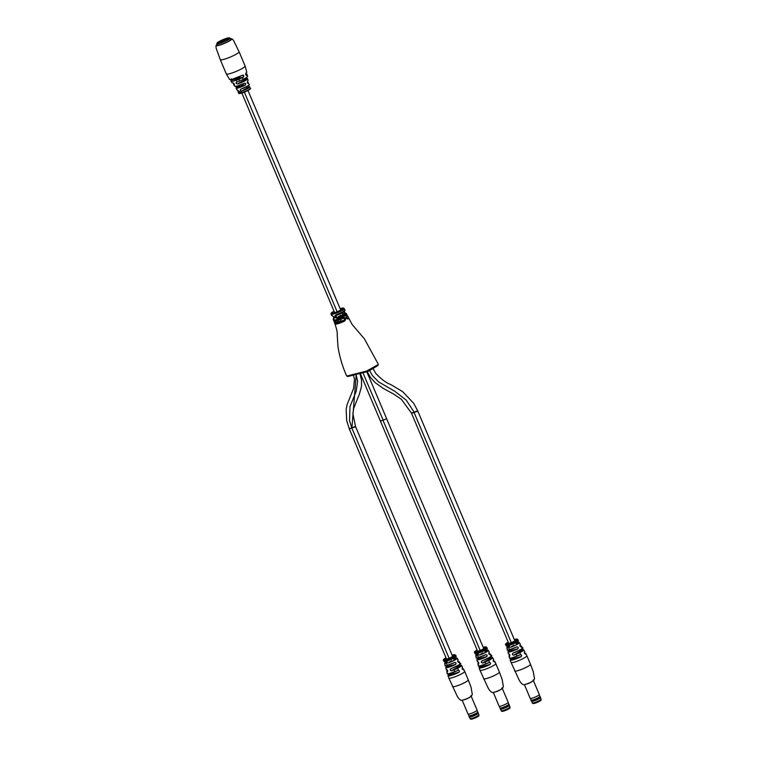 <?xml version="1.0" encoding="UTF-8"?>
<svg xmlns="http://www.w3.org/2000/svg" width="757" height="757" viewBox="0 0 757 757"><rect width="100%" height="100%" fill="white"/><g stroke="black" fill="none" stroke-linecap="round" stroke-linejoin="round"><path stroke-width="1.14" d="M248.324 82.721A6.756 0.994 157.1 0 1 248.485 82.863A6.756 0.994 157.1 0 1 248.022 83.507L247.454 81.377A7.173 1.06 -22.9 0 0 248.012 80.658L247.681 78.69A7.646 1.126 157.1 0 1 245.807 80.327A7.646 1.126 157.1 0 1 237.745 83.923C236.118 83.743 235.692 83.138 236.468 82.116A8.261 1.221 -22.9 0 0 245.363 78.16A8.261 1.221 -22.9 0 0 247.388 76.4C249.129 75.549 244.558 79.532 236.506 82.144C235.787 83.1 236.203 83.658 237.736 83.828L243.726 80.422M246.224 75.454L245.826 73.24L246.224 75.454A8.8 1.296 157.1 0 0 247.132 74.404L247.388 76.4M248.949 84.954A6.425 0.946 157.1 0 1 240.858 89.165L240.858 89.165C239.997 90.187 240.31 90.802 241.795 91.02A6.245 0.918 -22.9 0 0 248.078 88.181A6.245 0.918 -22.9 0 0 249.062 86.667L248.201 85.692L248.854 86.601M243.129 77.29L243.697 75.747L242.808 75.057C244.009 75.369 244.123 76.116 243.129 77.29A8.8 1.296 157.1 0 1 233.487 81.075A8.8 1.296 157.1 0 1 230.923 81.245A8.8 1.296 157.1 0 1 230.913 80.98M242.789 75.113L242.789 75.113A9.283 1.372 157.1 0 1 232.342 79.248L242.827 75.104M233.165 82.948L232.181 82.825A8.261 1.221 -22.9 0 0 233.165 82.948L234.443 84.756A7.646 1.126 157.1 0 1 233.62 84.633L234.793 86.232A7.173 1.06 -22.9 0 0 236.894 86.109A7.173 1.06 -22.9 0 0 244.511 83.147L244.502 83.194A7.106 1.05 157.1 0 1 236.96 86.137A7.106 1.05 157.1 0 1 235.011 86.345M236.43 86.061L236.525 87.329A6.681 0.984 -22.9 0 0 238.039 87.897A6.681 0.984 -22.9 0 0 245.013 85.2L245.069 85.267A6.756 0.994 157.1 0 1 238.02 88.001A6.756 0.994 157.1 0 1 236.042 88.115A6.756 0.994 157.1 0 1 236.061 87.907M239.013 77.962L239.903 76.703M242.297 85.74L243.375 84.311M243.924 89.591L246.981 88.115M235.427 77.829L236.354 78.624M238.673 85.494L239.638 86.402M236.487 87.358L245.013 85.2L245.609 83.753L244.7 83.119M240.083 91.881L240.404 92.846A6.416 0.946 157.1 0 1 240.338 92.856A6.416 0.946 157.1 0 1 240.291 92.865L239.978 91.9A6.302 0.927 157.1 0 0 240.016 91.89A6.302 0.927 157.1 0 0 240.083 91.881L239.988 91.938A6.444 0.956 157.1 0 1 239.931 91.957A6.444 0.956 157.1 0 1 239.884 91.966M217.051 43.083L216.862 43.537A7.163 1.06 -22.9 0 0 216.852 43.717L217.401 45.023A7.163 1.06 -22.9 0 0 219.511 44.928A7.163 1.06 -22.9 0 0 226.826 42.108A7.163 1.06 -22.9 0 0 230.592 39.449L230.043 38.143A7.163 1.06 -22.9 0 0 229.901 38.03L229.447 37.85A6.804 1.003 -22.9 0 0 227.573 38.049A6.804 1.003 -22.9 0 0 221.044 40.518A6.804 1.003 -22.9 0 0 217.051 43.083A6.804 1.003 -22.9 0 0 219.038 43.158A6.804 1.003 -22.9 0 0 226.419 40.272A6.804 1.003 -22.9 0 0 229.447 37.85M238.682 93.12A6.264 0.927 -22.9 0 0 240.527 93.035A6.264 0.927 -22.9 0 0 248.703 89.61A6.264 0.927 -22.9 0 0 250.236 88.247C252.005 88.124 247.605 91.398 240.991 93.348C239.155 93.66 238.389 93.584 238.682 93.12L238.048 91.635L238.71 90.906A6.245 0.918 -22.9 0 0 238.644 91.815L237.036 89.799A6.491 0.956 -22.9 0 0 237.622 89.932L238.606 91.909A6.311 0.937 157.1 0 1 238.067 91.767A6.311 0.937 157.1 0 1 238.095 91.569M233.61 84.406A7.646 1.126 157.1 0 0 233.62 84.633L234.282 83.62A7.57 1.117 -22.9 0 0 234.462 84.642L233.241 82.967M240.858 89.165L240.811 89.127A6.491 0.956 -22.9 0 0 247.407 86.156A6.491 0.956 -22.9 0 0 248.996 84.746C250.614 84.519 247.899 85.986 240.858 89.165M249.536 86.733A6.311 0.937 157.1 0 1 249.696 86.856A6.311 0.937 157.1 0 1 248.154 88.228A6.311 0.937 157.1 0 1 241.795 91.105C240.215 90.868 239.893 90.206 240.811 89.127M244.511 83.147C245.883 83.261 246.072 83.97 245.069 85.267M241.019 91.739L241.549 92.505A6.416 0.946 157.1 0 0 241.663 92.468L241.086 91.682M240.423 92.193L240.915 92.704A6.416 0.946 157.1 0 0 241.038 92.666L240.329 91.815A6.302 0.927 157.1 0 1 240.234 91.834L240.565 92.799A6.416 0.946 157.1 0 0 240.679 92.77M241.038 92.666L240.385 91.909M239.572 92.382L240.035 92.931A6.416 0.946 157.1 0 0 240.13 92.912L239.24 91.673A6.472 0.956 157.1 0 1 239.155 91.692L239.647 92.997L239.023 91.862M240.13 92.912L239.496 92.07M239.467 92.165L239.344 91.606A6.33 0.937 157.1 0 1 239.25 91.625L239.08 91.748M239.023 92.439L239.127 91.796M239.685 92.818L239.203 92.354M239.155 91.692L239.742 92.988A6.416 0.946 157.1 0 0 239.837 92.969M240.404 92.846L239.988 91.938M241.663 92.468L240.84 91.739M241.256 91.909L241.076 92.392M246.914 87.954L249.062 86.667L248.192 85.73M246.782 78.435L246.082 77.753M247.416 81.453L247.927 83.45A6.681 0.984 -22.9 0 0 247.208 82.712L248.447 82.778L248.996 84.746M231.623 78.785L231.718 80.062L243.063 77.214A8.734 1.287 -22.9 0 1 233.497 80.971A8.734 1.287 -22.9 0 1 231.737 80.053L230.923 81.245L232.181 82.825M246.091 75.397L246.129 75.388A8.734 1.287 -22.9 0 0 245.486 74.186L247.132 74.404A8.8 1.296 157.1 0 0 246.952 74.214M247.936 80.885A7.106 1.05 157.1 0 1 247.444 81.425L247.454 81.377M241.795 91.105L244.218 89.572M237.745 83.923L237.736 83.828A7.57 1.117 -22.9 0 0 245.732 80.251A7.57 1.117 -22.9 0 0 246.735 78.435L246.101 77.744M380.856 420.561C380.146 421.223 380.913 421.072 383.156 420.107L386.666 418.801L383.156 420.107C380.913 421.072 380.146 421.223 380.856 420.561L380.383 420.987L360.275 373.39M334.111 318.129A0.899 0.823 88.2 0 0 333.761 319.274A7.163 1.06 157.1 0 1 333.184 319.113L333.988 317.353M335.994 314.751L336.619 315.319C335.559 316.445 335.843 317.098 337.442 317.268L337.508 318.337C334.613 317.912 334.102 316.71 335.994 314.751A7.163 1.06 -22.9 0 0 343.11 311.524A7.163 1.06 -22.9 0 0 344.861 309.954L344.303 308.648A7.163 1.06 157.1 0 1 342.561 310.219A7.163 1.06 157.1 0 1 335.493 313.426A7.163 1.06 157.1 0 1 331.112 314.221L331.67 315.527A7.163 1.06 -22.9 0 0 332.247 315.688C334.197 316.691 334.698 317.883 333.761 319.274M347.189 375.945L366.587 371.072L377.904 364.723A0.899 0.615 59.1 0 1 377.752 365.64L377.752 365.64A0.899 0.615 59.1 0 1 377.639 365.688L367.495 371.555L348.097 376.428A0.899 0.643 -104.1 0 1 347.965 376.484L347.965 376.484A0.899 0.643 -104.1 0 1 347.189 375.945L347.189 375.945M334.121 319.785C333.307 321.176 335.957 320.59 342.06 318.016L343.072 317.533C345.835 317.505 346.384 318.669 344.719 321.015L343.593 321.555C337.423 324.204 334.717 324.8 335.483 323.334M333.828 320.088L333.733 320.41C333.354 321.886 336.487 321.205 343.129 318.356L343.072 317.533M368.924 370.097A0.899 0.615 59.1 0 1 368.773 371.025L377.752 365.64L378.339 364.325L364.42 338.862L352.137 324.469L346.715 314.354A7.163 1.06 157.1 0 1 344.974 315.924A7.163 1.06 157.1 0 1 341.852 317.533A7.163 1.06 157.1 0 1 333.525 319.927C336.401 327.573 337.631 332.626 337.206 335.086L337.991 346.876C339.59 356.869 342.486 366.568 346.659 375.974L347.965 376.484L367.372 371.611A0.899 0.643 -104.1 0 1 366.587 371.072M414.041 412.404L411.959 412.745C411.25 413.407 412.016 413.256 414.259 412.3L406.225 400.141L394.88 391.341L378.604 381.878L372.482 375.661L369.548 370.561M351.844 428.036L349.28 428.803L346.678 420.665L346.157 409.234L347.132 404.493L353.595 388.436L354.484 379.125L353.415 375.112M356.244 374.403L351.891 428.15L349.545 420.769L349.98 406.679L356.216 391.255L357.626 381.15L356.017 374.46M346.441 317.798L348.088 317.893L348.144 318.962C346.299 318.725 345.769 317.552 346.536 315.461L346.611 314.685M336.382 315.432L342.968 312.442C344.662 311.468 345.287 310.635 344.861 309.954M342.495 314.25L344.69 312.934L343.867 310.976M347.037 318.489L346.46 317.836M335.976 320.996L335.928 322.331C335.427 323.57 338.133 322.889 344.038 320.296C344.965 319.028 344.643 318.385 343.072 318.375C337.3 320.921 334.689 321.574 335.237 320.343M344.719 321.015L344.038 320.296L335.928 322.331A0.899 0.804 49.8 0 0 335.701 322.463L335.096 323.968M346.536 315.461A0.899 0.814 48.5 0 1 346.384 316.388L347.009 318.517M346.924 314.836L346.394 316.379M347.066 318.479A0.899 0.804 49.8 0 1 348.144 318.962M340.924 315.186L337.442 317.268A6.264 0.927 -22.9 0 0 343.678 314.448A6.264 0.927 -22.9 0 0 344.69 312.934A0.899 0.823 -91.8 0 1 345.012 312.849L346.375 313.54A7.163 1.06 157.1 0 1 344.624 315.111A7.163 1.06 157.1 0 1 337.508 318.337M332.247 315.688A0.899 0.823 88.2 0 0 332.976 316.218M417.296 411.411C418.006 410.748 417.23 410.9 414.987 411.855C417.23 410.9 418.006 410.748 417.296 411.411L414.259 412.3L417.769 410.985L413.757 403.386L402.705 391.691L390.593 384.461C386.307 383.004 381.329 379.266 375.652 373.248L372.851 368.148M355.09 427.033C355.799 426.38 355.033 426.522 352.79 427.487C355.033 426.522 355.799 426.38 355.09 427.033L352.062 427.923L355.563 426.607L352.894 413.757L353.689 408.316L359.338 394.331L361.543 386.221L361.496 379.882L359.887 373.485M383.156 420.107L362.887 372.737M349.857 428.32L349.753 428.377C349.043 429.039 349.81 428.888 352.062 427.923M476.863 653.253L476.484 652.335A6.766 1.003 157.1 0 1 476.399 652.354A6.766 1.003 157.1 0 1 476.371 652.354L476.749 653.282A6.785 1.003 157.1 0 1 476.749 653.282A6.785 1.003 157.1 0 0 476.863 653.253L476.588 652.269A6.605 0.975 157.1 0 1 476.484 652.297L476.371 652.354M482.625 663.009C481.111 662.687 480.894 661.959 481.991 660.823L482.039 660.88C481.007 661.949 481.206 662.64 482.625 662.933L482.625 663.009A7.977 1.173 157.1 0 0 492.599 657.606L493.602 659.3L493.233 659.981A8.242 1.221 -22.9 0 0 493.602 659.3M490.848 656.593L491.672 657.388M488.085 650.263A6.813 1.003 157.1 0 1 488.274 650.377A6.813 1.003 157.1 0 1 479.38 655.117C477.913 654.786 477.667 654.076 478.623 652.998A6.652 0.984 -22.9 0 0 487.271 648.399L486.817 647.396A6.624 0.975 157.1 0 1 485.199 648.844A6.624 0.975 157.1 0 1 477.818 652.099L477.241 652.137L477.762 653.405L478.036 652.581L477.241 652.137M477.288 653.14L477.535 653.528A6.804 1.003 157.1 0 0 477.648 653.49L476.759 652.26A6.766 1.003 157.1 0 1 476.655 652.288L477.374 653.073M477.648 653.49L477.118 652.156A6.766 1.003 157.1 0 1 476.995 652.193M477.913 652.638L477.743 653.282M477.904 653.395L477.818 652.099M490.176 653.887A7.343 1.088 157.1 0 1 490.394 654.01A7.343 1.088 157.1 0 1 489.893 654.758L488.804 652.761A7.031 1.041 -22.9 0 0 489.24 652.08L488.804 652.761M494.472 661.135A8.478 1.249 157.1 0 1 494.69 661.277A8.478 1.249 157.1 0 1 494.283 661.997L493.233 659.981M488.984 662.526C490.602 662.536 490.952 663.208 490.025 664.542L489.978 664.485C490.848 663.236 490.527 662.602 488.984 662.602L488.984 662.526A8.242 1.221 -22.9 0 1 480.846 665.63A8.242 1.221 -22.9 0 1 478.415 665.715L477.904 663.823A7.977 1.173 157.1 0 1 477.96 663.567M485.616 654.673C487.177 654.701 487.536 655.363 486.704 656.669L486.656 656.612C487.432 655.392 487.092 654.767 485.616 654.748L485.616 654.673A7.031 1.041 -22.9 0 1 478.358 657.473L477.005 653.565M478.623 664.021L477.979 661.826L478.623 664.021A7.977 1.173 157.1 0 1 477.904 663.823L478.793 662.735A7.911 1.164 -22.9 0 0 478.661 663.936L478.812 663.851M478.254 661.94L477.345 661.627A7.646 1.126 -22.9 0 0 477.979 661.826M476.541 655.827L475.775 653.717L476.541 655.827A6.813 1.003 157.1 0 1 475.727 655.676A6.813 1.003 157.1 0 1 475.784 655.458M475.86 653.755L475.841 653.764A6.576 0.975 157.1 0 1 475.188 653.698M476.38 653.092L475.916 652.468A6.766 1.003 157.1 0 1 475.822 652.487L476.513 653.338A6.785 1.003 157.1 0 0 476.598 653.319L476.219 652.402A6.766 1.003 157.1 0 1 476.115 652.42L476.342 653.263L475.916 652.468M477.572 658.647L477.582 657.71L477.412 658.94L486.656 656.612A7.277 1.069 -22.9 0 1 479.049 659.565A7.277 1.069 -22.9 0 1 477.412 658.94L476.863 659.726A7.343 1.088 157.1 0 1 476.919 659.489M476.039 653.423L475.462 652.553A6.766 1.003 157.1 0 1 475.396 652.562L475.935 653.48L475.926 652.685M476.598 653.319L476.323 652.335A6.605 0.975 157.1 0 1 476.229 652.354L476.115 652.42M477.27 652.865L476.655 652.288M493.204 660.076L494.189 661.959A8.412 1.24 -22.9 0 0 493.252 661.135L494.633 661.202L495.788 663.567A8.592 1.268 157.1 0 1 493.687 665.45A8.592 1.268 157.1 0 1 482.483 670.144A8.592 1.268 157.1 0 1 479.957 670.257L488.142 688.037C490.385 691.917 492.362 693.308 494.094 692.22C498.712 691.198 501.815 689.343 503.414 686.637L502.128 679.36L499.383 672.074A8.592 1.268 157.1 0 1 497.283 673.957A8.592 1.268 157.1 0 1 486.079 678.651A8.592 1.268 157.1 0 1 483.553 678.764M489.221 662.517L488.994 662.602A8.176 1.211 157.1 0 1 478.604 665.886M479.635 665.942L479.512 667.116L489.978 664.485A8.412 1.24 -22.9 0 1 481.594 667.683A8.412 1.24 -22.9 0 1 479.531 667.106L479.067 667.873A8.478 1.249 157.1 0 1 479.124 667.617M489.221 652.297A6.964 1.031 157.1 0 1 488.776 652.856L489.817 654.729A7.277 1.069 -22.9 0 0 488.785 653.963L490.299 653.916L491.416 655.685A7.646 1.126 -22.9 0 1 481.991 660.823M478.358 657.473A7.031 1.041 -22.9 0 1 476.285 657.549C475.122 658.59 478.235 657.653 485.625 654.748L485.616 654.748A6.964 1.031 157.1 0 1 476.446 657.691M481.849 660.965L482.039 660.88C490.072 657.256 493.195 655.524 491.416 655.685M487.83 659.82L482.625 662.933A7.911 1.164 -22.9 0 0 490.593 659.338A7.911 1.164 -22.9 0 0 491.832 657.426L490.839 656.603M486.448 649.411L487.442 650.216L486.429 649.43M478.5 653.13L478.67 653.045C477.771 654.057 478.008 654.72 479.38 655.032A6.737 0.994 -22.9 0 0 486.552 651.834A6.737 0.994 -22.9 0 0 487.423 650.225L485.029 651.654M487.243 648.607A6.576 0.975 157.1 0 1 478.679 653.045L478.623 652.998M479.38 655.117L482.966 652.894M488.35 659.508L491.851 657.417L490.716 655.657M479.503 667.135L479.616 665.942M445.759 661.069L445.381 660.142A6.766 1.003 157.1 0 1 445.305 660.17A6.766 1.003 157.1 0 1 445.277 660.17L445.646 661.098A6.785 1.003 157.1 0 0 445.674 661.088A6.785 1.003 157.1 0 0 445.759 661.069L445.485 660.085A6.605 0.975 157.1 0 1 445.381 660.113L445.277 660.17M451.522 670.825C450.008 670.503 449.8 669.775 450.888 668.639L450.945 668.686C449.904 669.765 450.103 670.456 451.522 670.749L451.522 670.825A7.977 1.173 157.1 0 0 461.496 665.422L462.508 667.116L462.139 667.797A8.242 1.221 -22.9 0 0 462.508 667.116M456.726 667.636L451.522 670.749A7.911 1.164 -22.9 0 0 459.49 667.154A7.911 1.164 -22.9 0 0 460.729 665.242L459.736 664.409L460.578 665.204M456.982 658.079A6.813 1.003 157.1 0 1 457.181 658.193A6.813 1.003 157.1 0 1 448.276 662.924C446.819 662.593 446.564 661.892 447.519 660.814A6.652 0.984 -22.9 0 0 456.168 656.215L455.714 655.212A6.624 0.975 157.1 0 1 454.096 656.66A6.624 0.975 157.1 0 1 446.715 659.915L446.27 659.858M446.185 660.946L446.431 661.344A6.804 1.003 157.1 0 0 446.554 661.306L446.1 659.915A6.605 0.975 157.1 0 1 445.987 659.943L446.1 660.861L445.665 660.076A6.766 1.003 157.1 0 1 445.551 660.104L446.28 660.889M446.81 660.454L446.658 661.221L446.933 660.397L446.147 659.953L446.639 661.098M446.81 661.211L446.715 659.915M459.083 661.703A7.343 1.088 157.1 0 1 459.291 661.826A7.343 1.088 157.1 0 1 458.799 662.574L457.701 660.577A7.031 1.041 -22.9 0 0 458.136 659.896L457.701 660.577M463.369 668.951A8.478 1.249 157.1 0 1 463.596 669.093A8.478 1.249 157.1 0 1 463.18 669.813L462.139 667.797M457.881 670.342C459.508 670.352 459.849 671.024 458.922 672.358L458.874 672.292C459.754 671.043 459.423 670.418 457.89 670.418L457.881 670.342A8.242 1.221 -22.9 0 1 449.753 673.446A8.242 1.221 -22.9 0 1 447.311 673.531L446.8 671.629A7.977 1.173 157.1 0 1 446.867 671.383M454.512 662.489C456.074 662.507 456.443 663.179 455.61 664.485L455.553 664.428C456.339 663.208 455.988 662.583 454.512 662.564L454.512 662.489A7.031 1.041 -22.9 0 1 447.255 665.289L445.901 661.372M447.15 669.746L447.652 671.724M445.438 663.643L444.671 661.533L445.438 663.643A6.813 1.003 157.1 0 1 444.633 663.492A6.813 1.003 157.1 0 1 444.681 663.274M445.286 660.908L444.927 660.218A6.605 0.975 157.1 0 1 444.842 660.236L445.409 661.154A6.785 1.003 157.1 0 0 445.495 661.135L445.125 660.17A6.605 0.975 157.1 0 0 445.22 660.151L445.239 661.079L444.813 660.284A6.766 1.003 157.1 0 1 444.719 660.303M446.479 666.463L446.479 665.526L446.289 666.766L455.553 664.428A7.277 1.069 -22.9 0 1 447.945 667.381A7.277 1.069 -22.9 0 1 446.308 666.756L445.759 667.542A7.343 1.088 157.1 0 1 445.816 667.305M444.946 661.24L444.368 660.359A6.766 1.003 157.1 0 1 444.293 660.378L444.832 661.287L444.823 660.501M445.495 661.135L445.22 660.151M446.166 660.681L445.759 660.009A6.605 0.975 157.1 0 1 445.646 660.038L445.551 660.104M462.101 667.892L463.095 669.775A8.412 1.24 -22.9 0 0 462.149 668.951L463.53 669.008L464.684 671.383A8.592 1.268 157.1 0 1 462.593 673.266A8.592 1.268 157.1 0 1 451.38 677.95A8.592 1.268 157.1 0 1 448.854 678.073L457.039 695.853C459.281 699.733 461.268 701.124 462.991 700.036C467.608 699.014 470.722 697.159 472.311 694.453L471.024 687.176L468.28 679.89A8.592 1.268 157.1 0 1 466.18 681.773A8.592 1.268 157.1 0 1 454.976 686.457A8.592 1.268 157.1 0 1 452.449 686.58M458.117 670.333L457.89 670.418A8.176 1.211 157.1 0 1 447.501 673.692M448.532 673.749L448.409 674.932L458.874 672.292A8.412 1.24 -22.9 0 1 450.491 675.499A8.412 1.24 -22.9 0 1 448.437 674.922L447.974 675.689A8.478 1.249 157.1 0 1 448.021 675.433M458.117 660.113A6.964 1.031 157.1 0 1 457.673 660.672L458.714 662.536A7.277 1.069 -22.9 0 0 457.682 661.779L459.196 661.732L460.322 663.501A7.646 1.126 -22.9 0 1 450.888 668.639M447.255 665.289A7.031 1.041 -22.9 0 1 445.182 665.365C444.028 666.406 447.141 665.469 454.522 662.564L454.512 662.564A6.964 1.031 157.1 0 1 445.353 665.507M446.488 665.517L446.308 666.756M450.746 668.781L450.935 668.696C458.969 665.062 462.101 663.34 460.322 663.501M456.357 658.032L455.326 657.237L456.339 658.032L453.926 659.47M447.396 660.946L447.567 660.861C446.677 661.873 446.914 662.536 448.286 662.848A6.737 0.994 -22.9 0 0 455.449 659.65A6.737 0.994 -22.9 0 0 456.32 658.041L457.181 658.193L458.136 659.896M446.554 661.306L446.015 659.972A6.766 1.003 157.1 0 1 445.901 660.009M456.14 656.423A6.576 0.975 157.1 0 1 447.576 660.861L447.519 660.814M448.276 662.924L451.863 660.7M457.247 667.324L460.758 665.233L459.613 663.473M448.399 674.951L448.513 673.758M507.956 645.437L507.587 644.519A6.766 1.003 157.1 0 1 507.502 644.538A6.766 1.003 157.1 0 1 507.474 644.548L507.852 645.466A6.785 1.003 157.1 0 0 507.881 645.466A6.785 1.003 157.1 0 0 507.956 645.437L507.587 644.519M513.729 655.202C512.215 654.871 511.997 654.143 513.085 653.007L513.142 653.064C512.111 654.133 512.3 654.824 513.729 655.127L513.729 655.202A7.977 1.173 157.1 0 0 523.702 649.799L524.705 651.493L524.336 652.165A8.242 1.221 -22.9 0 0 524.705 651.493M518.923 652.014L513.729 655.127A7.911 1.164 -22.9 0 0 521.696 651.522A7.911 1.164 -22.9 0 0 522.936 649.61L521.942 648.787L522.775 649.572M519.188 642.447A6.813 1.003 157.1 0 1 519.378 642.561A6.813 1.003 157.1 0 1 510.483 647.301C509.016 646.97 508.761 646.26 509.726 645.182A6.652 0.984 -22.9 0 0 518.375 640.583L517.92 639.58A6.624 0.975 157.1 0 1 516.302 641.037A6.624 0.975 157.1 0 1 508.922 644.283L508.344 644.321L508.855 645.598L509.139 644.775L508.344 644.321A6.605 0.975 157.1 0 1 508.193 644.321L508.307 645.229L507.862 644.444A6.766 1.003 157.1 0 1 507.748 644.472L508.638 645.712A6.804 1.003 157.1 0 0 508.751 645.683L508.221 644.339A6.766 1.003 157.1 0 1 508.098 644.377M508.751 645.683L508.221 644.339M509.016 644.822L508.836 645.466M509.007 645.579L508.922 644.283M521.28 646.071A7.343 1.088 157.1 0 1 521.488 646.194A7.343 1.088 157.1 0 1 520.996 646.951L519.908 644.945A7.031 1.041 -22.9 0 0 520.333 644.264L519.908 644.945M525.576 653.319A8.478 1.249 157.1 0 1 525.793 653.461A8.478 1.249 157.1 0 1 525.377 654.18L524.336 652.165M520.087 654.71C521.705 654.72 522.056 655.392 521.128 656.726L521.081 656.669C521.952 655.42 521.62 654.796 520.087 654.786L520.087 654.71A8.242 1.221 -22.9 0 1 511.95 657.814A8.242 1.221 -22.9 0 1 509.518 657.909L509.007 656.007A7.977 1.173 157.1 0 1 509.064 655.751M516.719 646.857C518.28 646.885 518.64 647.547 517.807 648.853L517.76 648.806C518.536 647.576 518.195 646.951 516.719 646.932L516.719 646.857A7.031 1.041 -22.9 0 1 509.461 649.657L508.098 645.749M509.726 656.205L509.083 654.02L509.726 656.205A7.977 1.173 157.1 0 1 509.007 656.007L509.896 654.928A7.911 1.164 -22.9 0 0 509.764 656.12L509.915 656.035M509.347 654.124L509.149 654.067A7.57 1.117 157.1 0 1 508.619 653.972M507.635 648.02L506.878 645.901L507.635 648.02A6.813 1.003 157.1 0 1 506.83 647.869A6.813 1.003 157.1 0 1 506.878 647.642M507.483 645.276L507.133 644.586A6.605 0.975 157.1 0 1 507.039 644.604L507.606 645.522A6.785 1.003 157.1 0 0 507.701 645.503L507.313 644.586A6.766 1.003 157.1 0 1 507.218 644.604L507.445 645.447L507.02 644.652A6.766 1.003 157.1 0 1 506.925 644.671M508.676 650.831L508.685 649.894L508.496 651.134L517.76 648.806A7.277 1.069 -22.9 0 1 510.152 651.749A7.277 1.069 -22.9 0 1 508.515 651.124L507.966 651.909A7.343 1.088 157.1 0 1 508.023 651.673M507.143 645.607L506.565 644.737A6.766 1.003 157.1 0 1 506.499 644.746L507.039 645.664L507.02 644.879M507.701 645.503L507.313 644.586M508.373 645.049L507.748 644.472M524.327 652.25L525.292 654.143A8.412 1.24 -22.9 0 0 524.355 653.319L525.737 653.386L526.891 655.761A8.592 1.268 157.1 0 1 524.79 657.634A8.592 1.268 157.1 0 1 513.587 662.328A8.592 1.268 157.1 0 1 511.06 662.441L519.236 680.221C521.478 684.101 523.466 685.492 525.197 684.404C529.815 683.382 532.919 681.527 534.518 678.83L533.221 671.544L530.477 664.268A8.592 1.268 157.1 0 1 528.386 666.141A8.592 1.268 157.1 0 1 517.182 670.834A8.592 1.268 157.1 0 1 514.646 670.948M509.707 658.07A8.176 1.211 157.1 0 0 520.087 654.786L520.314 654.71M510.615 659.3L510.72 658.126L510.634 659.29L521.081 656.669A8.412 1.24 -22.9 0 1 512.688 659.877A8.412 1.24 -22.9 0 1 510.634 659.29L510.171 660.066A8.478 1.249 157.1 0 1 510.227 659.801M520.324 644.481A6.964 1.031 157.1 0 1 519.87 645.04L520.911 646.913A7.277 1.069 -22.9 0 0 519.889 646.147L521.403 646.109L522.519 647.869A7.646 1.126 -22.9 0 1 513.085 653.007M509.461 649.657A7.031 1.041 -22.9 0 1 507.379 649.743C506.225 650.774 509.338 649.847 516.719 646.932L516.719 646.932A6.964 1.031 157.1 0 1 507.55 649.875M512.943 653.149L513.142 653.064C521.176 649.44 524.298 647.708 522.519 647.869M518.337 640.791A6.576 0.975 157.1 0 1 509.773 645.229L509.773 645.238C508.874 646.251 509.111 646.913 510.483 647.216A6.737 0.994 -22.9 0 0 517.656 644.018A6.737 0.994 -22.9 0 0 518.517 642.409L517.533 641.614L518.536 642.4L516.132 643.838M510.483 647.301L514.069 645.078M216.852 43.717A7.163 1.06 -22.9 0 0 218.953 43.622A7.163 1.06 -22.9 0 0 226.277 40.802A7.163 1.06 -22.9 0 0 230.043 38.143M226.703 38.569A5.413 0.795 -22.9 0 0 220.836 40.869A5.413 0.795 -22.9 0 0 218.423 42.799A5.413 0.795 -22.9 0 0 219.909 42.638A5.413 0.795 -22.9 0 0 225.103 40.67A5.413 0.795 -22.9 0 0 228.283 38.635A5.413 0.795 -22.9 0 0 226.703 38.569M228.065 38.91A5.053 0.748 -22.9 0 0 226.617 39.033A5.053 0.748 -22.9 0 0 221.621 40.935A5.053 0.748 -22.9 0 0 218.782 42.837M500.084 707.88L500.008 708.249A4.93 0.729 -22.9 0 0 500.008 708.325L500.33 709.091A4.93 0.729 -22.9 0 0 500.424 709.177A4.93 0.729 -22.9 0 0 503.67 708.429A4.93 0.729 -22.9 0 0 508.212 706.338A4.93 0.729 -22.9 0 0 509.414 705.382A4.93 0.729 -22.9 0 0 509.423 705.259L509.092 704.493A4.93 0.729 -22.9 0 0 509.045 704.436L508.732 704.228A4.693 0.691 -22.9 0 0 508.685 704.199M500.008 708.325A4.93 0.729 -22.9 0 0 503.027 707.786A4.93 0.729 -22.9 0 0 507.89 705.571A4.93 0.729 -22.9 0 0 509.092 704.493M500.093 707.833A4.693 0.691 -22.9 0 0 500.103 707.918A4.693 0.691 -22.9 0 0 502.998 707.379A4.693 0.691 -22.9 0 0 507.587 705.287A4.693 0.691 -22.9 0 0 508.742 704.265L508.202 702.382A4.93 0.729 -22.9 0 0 508.202 702.373L502.364 688.558M493.28 692.39L499.118 706.205A4.93 0.729 -22.9 0 0 499.118 706.224A4.93 0.729 -22.9 0 0 502.165 705.647A4.93 0.729 -22.9 0 0 507.001 703.452A4.93 0.729 -22.9 0 0 508.202 702.382M500.462 709.186A4.873 0.719 -22.9 0 0 500.5 709.205A4.873 0.719 -22.9 0 0 503.708 708.467A4.873 0.719 -22.9 0 0 508.202 706.395A4.873 0.719 -22.9 0 0 509.385 705.448A4.873 0.719 -22.9 0 0 509.395 705.41M468.98 715.696L468.905 716.065A4.93 0.729 -22.9 0 0 468.905 716.141L469.236 716.907A4.93 0.729 -22.9 0 0 469.331 716.983A4.93 0.729 -22.9 0 0 472.576 716.245A4.93 0.729 -22.9 0 0 477.118 714.154A4.93 0.729 -22.9 0 0 478.31 713.189A4.93 0.729 -22.9 0 0 478.32 713.075L477.998 712.309A4.93 0.729 -22.9 0 0 477.941 712.242L477.629 712.044M468.905 716.141A4.93 0.729 -22.9 0 0 471.923 715.592A4.93 0.729 -22.9 0 0 476.787 713.387A4.93 0.729 -22.9 0 0 477.998 712.309M468.99 715.649A4.693 0.691 -22.9 0 0 468.999 715.734A4.693 0.691 -22.9 0 0 471.895 715.185A4.693 0.691 -22.9 0 0 476.494 713.103A4.693 0.691 -22.9 0 0 477.639 712.082A4.693 0.691 -22.9 0 0 477.582 712.015M468.999 715.734L468.015 714.031A4.93 0.729 -22.9 0 0 468.015 714.031A4.93 0.729 -22.9 0 0 471.062 713.463A4.93 0.729 -22.9 0 0 475.898 711.268A4.93 0.729 -22.9 0 0 477.099 710.198A4.93 0.729 -22.9 0 0 477.099 710.189L471.261 696.364M469.331 716.983L469.397 717.011A4.873 0.719 -22.9 0 0 469.397 717.011A4.873 0.719 -22.9 0 0 472.605 716.283A4.873 0.719 -22.9 0 0 477.099 714.211A4.873 0.719 -22.9 0 0 478.282 713.264A4.873 0.719 -22.9 0 0 478.292 713.226M531.177 700.074L531.102 700.433A4.93 0.729 -22.9 0 0 531.111 700.518L531.433 701.285A4.93 0.729 -22.9 0 0 531.528 701.361A4.93 0.729 -22.9 0 0 534.773 700.613A4.93 0.729 -22.9 0 0 539.315 698.522A4.93 0.729 -22.9 0 0 540.517 697.566A4.93 0.729 -22.9 0 0 540.517 697.443L540.195 696.677A4.93 0.729 -22.9 0 0 540.148 696.62L539.826 696.412M531.111 700.518A4.93 0.729 -22.9 0 0 534.13 699.97A4.93 0.729 -22.9 0 0 538.993 697.755A4.93 0.729 -22.9 0 0 540.195 696.677M531.187 700.017A4.693 0.691 -22.9 0 0 531.206 700.102A4.693 0.691 -22.9 0 0 534.101 699.563A4.693 0.691 -22.9 0 0 538.691 697.471A4.693 0.691 -22.9 0 0 539.845 696.459A4.693 0.691 -22.9 0 0 539.788 696.393M524.383 684.574L530.212 698.389A4.93 0.729 -22.9 0 0 530.222 698.408A4.93 0.729 -22.9 0 0 533.269 697.831A4.93 0.729 -22.9 0 0 538.095 695.636A4.93 0.729 -22.9 0 0 539.306 694.566A4.93 0.729 -22.9 0 0 539.306 694.557L533.467 680.742M531.565 701.37A4.873 0.719 -22.9 0 0 531.594 701.389A4.873 0.719 -22.9 0 0 534.811 700.651A4.873 0.719 -22.9 0 0 539.306 698.579A4.873 0.719 -22.9 0 0 540.489 697.632A4.873 0.719 -22.9 0 0 540.498 697.604L540.517 697.566M245.826 73.24A9.349 1.382 -22.9 0 0 246.763 72.123L245.107 66.001A10.201 1.505 157.1 0 1 242.628 68.234A10.201 1.505 157.1 0 1 229.314 73.808A10.201 1.505 157.1 0 1 226.315 73.94L220.287 59.671A10.201 1.505 -22.9 0 0 223.287 59.529A10.201 1.505 -22.9 0 0 236.591 53.965A10.201 1.505 -22.9 0 0 239.08 51.731L233.62 40.556L232.285 39.014L230.336 38.834A8.412 1.24 157.1 0 1 229.693 40.802A8.412 1.24 157.1 0 1 219.492 45.183A8.412 1.24 157.1 0 1 217.145 44.426M247.52 78.529A7.646 1.126 157.1 0 1 247.681 78.69L246.754 78.435L243.669 80.27M226.315 73.94L229.541 79.4A9.349 1.382 -22.9 0 0 232.276 79.23A9.349 1.382 -22.9 0 0 242.808 75.057M249.829 88.843A5.734 0.842 157.1 0 1 247.293 90.878A5.734 0.842 157.1 0 1 241.067 93.319M233.203 82.977A8.195 1.211 157.1 0 1 232.437 82.948M247.302 76.675A8.195 1.211 157.1 0 1 236.515 82.144M232.323 79.258A9.283 1.372 157.1 0 1 229.816 79.542M246.678 72.417A9.283 1.372 157.1 0 1 245.817 73.287M334.007 317.401A6.264 0.927 -22.9 0 0 334.111 318.091M342.845 312.49A6.264 0.927 157.1 0 1 336.619 315.319M334.007 311.193A6.264 0.927 -22.9 0 0 333.118 311.685A6.264 0.927 -22.9 0 0 333.44 312.972A6.264 0.927 -22.9 0 0 341.606 309.556A6.264 0.927 -22.9 0 0 340.12 308.61M346.375 313.54L346.715 314.354A7.163 1.06 157.1 0 1 344.974 315.924M367.495 371.555A0.899 0.643 -104.1 0 1 367.372 371.611L368.773 371.025A0.899 0.615 59.1 0 1 368.659 371.072M502.061 687.839A5.545 0.823 157.1 0 1 500.888 689.466A5.545 0.823 157.1 0 1 494.189 692.182M492.372 657.483A7.977 1.173 157.1 0 1 492.599 657.606L491.851 657.417M490.025 664.542A8.478 1.249 157.1 0 1 481.575 667.778A8.478 1.249 157.1 0 1 479.067 667.873L479.957 670.257M486.704 656.669A7.343 1.088 157.1 0 1 479.03 659.65A7.343 1.088 157.1 0 1 476.863 659.726L477.345 661.627M478.027 661.873A7.57 1.117 157.1 0 1 477.516 661.788M476.721 654.578A6.737 0.994 -22.9 0 0 476.569 655.742L476.74 655.638M475.453 652.676A6.624 0.975 157.1 0 1 474.611 652.553L475.018 653.575A6.652 0.984 -22.9 0 0 475.775 653.717M474.611 652.553C473.986 652.297 474.563 651.569 476.342 650.367L477.099 649.941A5.905 0.871 -22.9 0 0 476.437 650.329A5.905 0.871 -22.9 0 0 476.74 651.54A5.905 0.871 -22.9 0 0 484.442 648.323A5.905 0.871 -22.9 0 0 483.221 647.367L485.852 646.828L486.817 647.396M493.592 659.555A8.176 1.211 157.1 0 1 493.242 660.038M491.407 655.922A7.57 1.117 157.1 0 1 482.039 660.88M470.958 695.645A5.545 0.823 157.1 0 1 469.785 697.273A5.545 0.823 157.1 0 1 463.085 699.998M461.278 665.289A7.977 1.173 157.1 0 1 461.496 665.422L460.758 665.233M458.922 672.358A8.478 1.249 157.1 0 1 450.472 675.585A8.478 1.249 157.1 0 1 447.974 675.689L448.854 678.073M455.61 664.485A7.343 1.088 157.1 0 1 447.926 667.456A7.343 1.088 157.1 0 1 445.759 667.542L446.242 669.443A7.646 1.126 -22.9 0 0 446.885 669.642M447.519 671.837A7.977 1.173 157.1 0 1 446.8 671.629L447.69 670.551A7.911 1.164 -22.9 0 0 447.557 671.752L447.709 671.658M446.923 669.69A7.57 1.117 157.1 0 1 446.422 669.595M445.618 662.394A6.737 0.994 -22.9 0 0 445.466 663.558L445.636 663.454M444.35 660.492A6.624 0.975 157.1 0 1 443.507 660.369L443.914 661.391A6.652 0.984 -22.9 0 0 444.671 661.533M443.914 661.391L444.738 661.58A6.576 0.975 157.1 0 1 444.085 661.514M446.005 657.767A5.905 0.871 -22.9 0 0 445.334 658.145A5.905 0.871 -22.9 0 0 445.636 659.356A5.905 0.871 -22.9 0 0 453.339 656.139A5.905 0.871 -22.9 0 0 452.118 655.183L454.749 654.644L455.714 655.212M462.489 667.362A8.176 1.211 157.1 0 1 462.139 667.854M460.303 663.728A7.57 1.117 157.1 0 1 450.945 668.686M533.165 680.023A5.545 0.823 157.1 0 1 531.991 681.65A5.545 0.823 157.1 0 1 525.282 684.366M523.475 649.667A7.977 1.173 157.1 0 1 523.702 649.799L522.955 649.601L519.444 651.701M521.128 656.726A8.478 1.249 157.1 0 1 512.669 659.962A8.478 1.249 157.1 0 1 510.171 660.066L511.06 662.441M517.807 648.853A7.343 1.088 157.1 0 1 510.133 651.834A7.343 1.088 157.1 0 1 507.966 651.909L508.449 653.821A7.646 1.126 -22.9 0 0 509.083 654.02M507.824 646.762A6.737 0.994 -22.9 0 0 507.673 647.926L507.833 647.831M506.556 644.869A6.624 0.975 157.1 0 1 505.714 644.737L506.111 645.759A6.652 0.984 -22.9 0 0 506.878 645.901M506.916 645.948A6.576 0.975 157.1 0 1 506.282 645.882M505.714 644.737C505.089 644.481 505.667 643.753 507.445 642.561L508.202 642.125A5.905 0.871 -22.9 0 0 507.54 642.523A5.905 0.871 -22.9 0 0 507.833 643.734A5.905 0.871 -22.9 0 0 515.545 640.507A5.905 0.871 -22.9 0 0 514.315 639.561M524.686 651.739A8.176 1.211 157.1 0 1 524.346 652.231M522.51 648.106A7.57 1.117 157.1 0 1 513.142 653.064M508.799 708.05A4.741 0.7 -22.9 0 0 509.953 707.01C510.303 707.672 509.877 708.325 508.657 708.968C503.897 711.4 501.418 711.977 501.219 710.7A4.741 0.7 -22.9 0 0 504.115 710.18A4.741 0.7 -22.9 0 0 508.799 708.05M508.534 709.016A3.851 0.568 157.1 0 1 503.717 711.06A3.851 0.568 157.1 0 1 502.998 710.53M477.695 715.867A4.741 0.7 -22.9 0 0 478.859 714.826C479.209 715.488 478.774 716.141 477.553 716.784C472.803 719.207 470.324 719.784 470.116 718.516A4.741 0.7 -22.9 0 0 473.011 717.986A4.741 0.7 -22.9 0 0 477.695 715.867M477.44 716.832A3.851 0.568 157.1 0 1 472.614 718.876A3.851 0.568 157.1 0 1 471.895 718.346M539.902 700.234A4.741 0.7 -22.9 0 0 541.056 699.194C541.406 699.856 540.971 700.509 539.75 701.152C535 703.584 532.521 704.161 532.322 702.884A4.741 0.7 -22.9 0 0 535.218 702.364A4.741 0.7 -22.9 0 0 539.902 700.234M539.637 701.2A3.851 0.568 157.1 0 1 534.821 703.253A3.851 0.568 157.1 0 1 534.092 702.723M343.792 317.306L341.975 313.001M340.726 310.048L247.993 90.518M247 88.172L246.413 86.771M243.745 80.469L242.439 77.365M338.36 321.498L337.925 320.476M337.631 319.785L337.064 318.442M334.613 312.632L241.88 93.102M238.928 86.118L238.72 85.617M236.723 80.885L235.929 79.002M340.962 320.845L340.423 319.568M340.13 318.858L339.051 316.312M337.111 311.723L244.379 92.203M241.767 86.014L241.209 84.689M239.392 80.393L238.531 78.35M250.236 88.247L249.081 86.658M234.793 86.232L236.95 86.137L244.502 83.194M237.036 89.799L236.042 88.115L236.506 86.241M245.107 66.001L239.08 51.731M220.287 59.671L216.105 48.079L215.991 45.609L217.136 44.408M245.798 73.297L246.763 72.123M248.012 80.658L247.435 81.444M232.333 79.258L229.541 79.4M231.718 80.062L231.85 79.371M344.303 308.648L343.186 307.967L340.111 308.591M333.998 311.174L333.004 311.733C331.32 312.707 330.686 313.54 331.112 314.221M367.154 371.659L370.608 377.573L375.254 382.72L383.26 388.407L393.763 394.123L401.39 399.308L411.486 413.171L508.77 643.469M333.525 319.927L333.184 319.113M335.701 322.463L335.152 320.315M343.952 310.853L345.012 312.849M334.216 318.091L333.033 316.218L331.67 315.527M366.795 371.753L483.78 648.702M489.571 662.413L487.877 658.391M485.379 652.487L484.556 650.537M477.667 651.285L380.383 420.987M485.672 663.406L484.896 661.58M480.165 650.386L382.995 420.334M458.468 670.219L456.774 666.207M454.276 660.303L453.452 658.353M452.677 656.518L355.563 426.607M446.564 659.101L349.28 428.803M454.569 671.222L453.793 669.396M449.071 658.193L351.891 428.15M520.674 654.597L518.971 650.575M516.482 644.671L515.659 642.731M514.883 640.886L417.769 410.985M516.776 655.59L516 653.764M511.268 642.57L414.088 412.518M487.442 650.216L488.274 650.377L489.24 652.08M477.412 654.133L475.727 655.676L476.285 657.549M475.018 653.575L475.841 653.764M495.788 663.567L499.383 672.074M487.271 648.399C487.773 648.948 484.906 650.5 478.67 653.045M477.393 658.95L477.572 657.71M488.994 662.602C480.988 665.763 477.459 666.803 478.415 665.715M446.242 669.443L447.642 671.724M446.308 661.949L444.633 663.492L445.182 665.365M445.996 657.757L445.248 658.183C443.46 659.385 442.883 660.113 443.507 660.369M464.684 671.383L468.28 679.89M456.168 656.215C456.67 656.764 453.803 658.306 447.567 660.861M457.89 670.418C449.885 673.579 446.365 674.619 447.311 673.531M518.536 642.4L519.378 642.561L520.333 644.264M508.449 653.821L509.149 654.067M508.515 646.317L506.83 647.869L507.379 649.743M506.111 645.759L506.944 645.948M517.92 639.58L516.955 639.012L514.315 639.542M526.891 655.761L530.477 664.268M518.375 640.583C518.867 641.132 516 642.684 509.773 645.238M508.496 651.134L508.676 649.894M522.955 649.601L521.819 647.841M520.097 654.786C512.092 657.956 508.562 658.997 509.518 657.909M500.103 707.918L499.118 706.224M509.953 707.01L509.329 705.533M501.219 710.7L500.595 709.224M477.639 712.082L477.099 710.198M468.015 714.021L462.177 700.206M478.859 714.826L478.235 713.349M470.116 718.516L469.491 717.04M539.845 696.459L539.306 694.566M531.206 700.102L530.222 698.408M541.056 699.194L540.432 697.717M532.322 702.884L531.698 701.408"/></g></svg>
